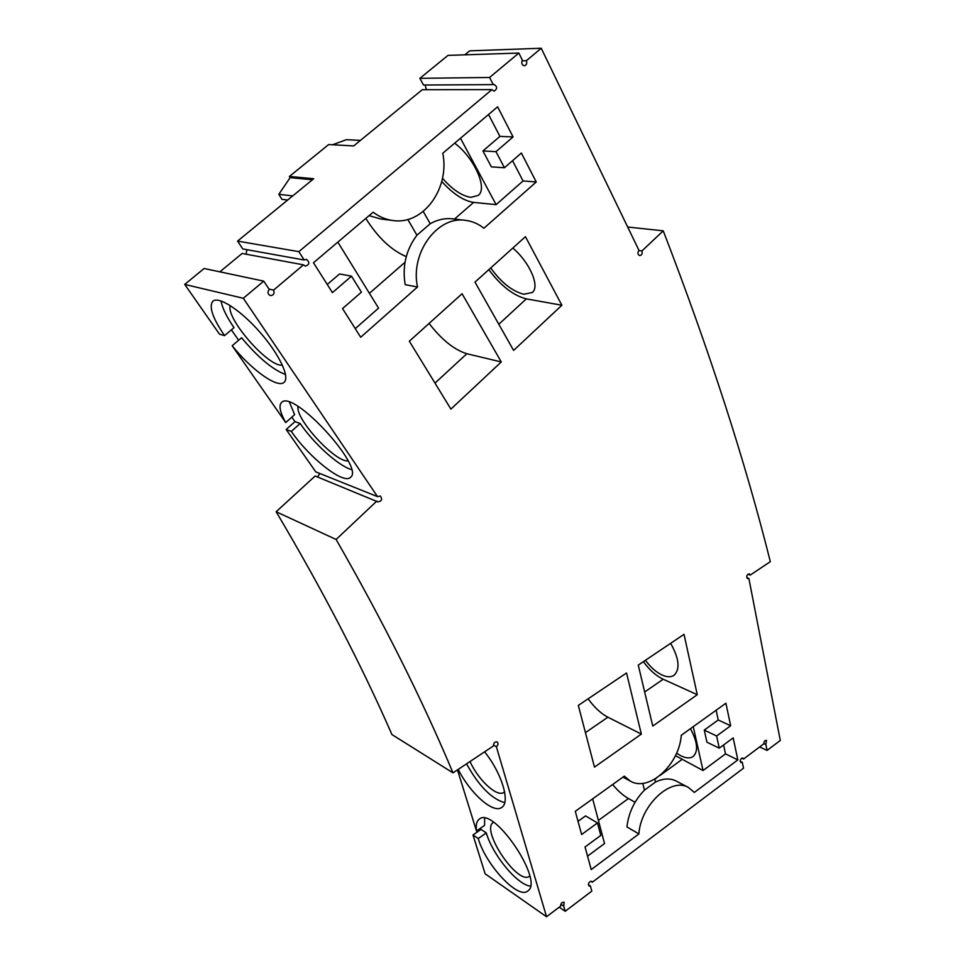 <?xml version="1.0" encoding="UTF-8"?>
<svg xmlns="http://www.w3.org/2000/svg" width="965" height="965" viewBox="0 0 965 965"><rect width="100%" height="100%" fill="white"/><g stroke="black" fill="none" stroke-linecap="round" stroke-linejoin="round"><path stroke-width="1.45" d="M243.313 298.269L263.747 281.129L204.146 268.499L184.713 284.422L243.313 298.269L377.532 496.637L380.282 495.974C382.61 499.207 381.814 501.173 377.882 501.884L315.157 476.01L276.147 511.752C322.539 589.977 361.139 664.246 391.947 734.558L452.995 772.856L493.489 745.909C493.513 742.978 494.719 741.639 497.12 741.916C498.483 743.352 498.23 744.968 496.384 746.741L546.54 916.75L485.118 873.783L472.983 835.002L478.242 838.549L486.3 832.916L481.016 829.405L480.618 828.127M452.995 772.856C422.26 699.577 383.298 621.786 336.109 539.471L376.857 501.04M263.747 281.129L269.259 289.452C267.293 292.118 267.667 294.168 270.369 295.628C273.638 295.338 274.711 293.493 273.602 290.091L269.006 289.078M493.236 84.63L423.502 85.017L419.871 78.322L448.001 55.391L518.856 53.063L489.593 77.477L493.236 84.63L494.056 84.45C497.433 86.681 497.445 88.913 494.104 91.156L491.909 89.636L298.861 251.66L304.18 259.995L306.472 259.344C309.946 262.323 309.584 264.603 305.374 266.171L303.48 264.844L273.602 290.091M518.856 53.063L522.379 60.204C521.184 63.159 521.836 65.017 524.321 65.813C526.516 65.162 527.204 63.461 526.395 60.699L541.22 48.25L469.678 50.855L464.816 54.836M559.218 907.197L565.213 911.286L591.822 891.117L590.423 886.015L588.988 886.003C587.999 883.228 588.915 881.684 591.75 881.383L592.329 882.215L743.52 768.188L742.278 762.266L740.831 762.543C739.709 760.155 740.396 758.659 742.905 758.044L743.569 759.009L763.822 743.822C763.906 741.482 764.799 740.324 766.487 740.336L765.884 744.546L767.066 750.42L780.287 740.457L748.876 578.433L747.598 578.662C746.102 576.334 746.669 574.718 749.298 573.837L750.215 575.08L770.323 561.69C745.149 460.981 709.444 350.705 663.245 230.84L641.954 250.924C642.594 253.602 641.834 255.17 639.686 255.604C637.648 254.507 637.407 252.746 638.951 250.333L541.22 48.25M565.213 911.286L563.741 906.171L560.846 904.205M546.54 916.75L560.665 906.099C560.774 903.3 561.932 902.022 564.127 902.263L563.741 906.171M578.312 705.415L626.526 672.991L641.339 734.088L594.476 767.103L578.312 705.415M462.078 293.734L501.281 361.959L450.908 409.1L409.341 341.212L462.078 293.734M630.278 781.083C648.95 792.458 679.372 764.473 681.266 735.27L725.909 703.22L730.65 725.752L716.621 735.993L719.251 748.165L733.195 737.899L737.827 759.889L694.33 792.434L688.443 787.488L676.272 781.083C670.18 778.007 663.257 778.333 655.488 782.06L644.439 790.13C634.403 800.528 628.565 812.795 626.936 826.933L638.902 833.917L591.219 869.586L585.043 846.993L600.785 835.413L597.468 822.952L581.642 834.508L575.297 811.324L624.319 776.137L630.278 781.083L622.98 777.102M638.902 833.917C640.651 804.919 671.314 776.813 688.443 787.488M652.762 726.054L638.263 665.102L684.016 634.331L697.273 694.703L652.762 726.054M392.924 220.515C423.165 225.315 449.992 188.513 442.79 153.242L497.614 106.813L513.091 136.921L495.986 151.662L504.43 167.753L521.365 153.025L536.25 181.963L483.911 228.259C478.399 223.832 472.271 221.19 465.516 220.358C437.398 215.629 409.968 253.132 417.519 286.979L360.705 337.243L342.539 308.583L361.417 292.166L351.501 276.183L332.418 292.624L313.48 262.745L373.153 212.203C379.257 216.823 385.843 219.598 392.924 220.515L380.608 218.959L369.088 215.653M561.883 305.23L513.609 350.416L474.973 282.118L525.442 236.69L561.883 305.23L526.335 298.873L498.808 324.252M276.147 511.752L336.109 539.471M319.91 473.526L317.437 476.939M377.532 496.637L315.772 471.873L286.159 429.509L291.334 431.415L300.175 423.502C313.975 443.779 338.401 465.806 351.429 469.581M184.713 284.422L219.513 334.192L224.543 335.627C212.553 317.955 208.669 306.472 212.867 301.201C218.681 295.893 240.84 310.272 260.067 332.358C279.38 354.36 290.163 377.472 284.096 382.321C277.751 388.714 251.515 369.945 232.179 345.747L285.724 422.574C280.007 412.308 278.608 405.626 281.515 402.514C292.769 388.63 365.602 467.941 350.464 477.337C343.757 484.949 309.307 457.856 291.334 431.415M303.48 264.844L242.131 253.469L219.863 271.828M246.871 249.67L246.099 254.205M304.18 259.995L242.758 248.934L237.571 241.093L298.861 251.66M312.431 179.743L290.127 177.656L289.391 176.462L313.685 178.718L237.571 241.093M289.391 176.462L328.679 144.545L353.673 145.944L422.26 89.721L491.909 89.636M425.082 85.017L426.506 89.709M419.871 78.322L489.593 77.477M526.395 60.699L522.041 60.807M641.954 250.924L638.758 250.526M663.245 230.84L627.672 227.016M750.215 575.08L747.803 574.235M748.876 578.433L746.753 577.685M767.066 750.42L759.672 746.946M765.884 744.546L763.785 743.557M743.569 759.009L741.747 758.128M742.278 762.266L740.119 761.216M592.329 882.215L590.773 881.214M590.423 886.015L588.336 884.664M496.384 746.741L493.392 745.004M484.587 751.844C501.728 772.856 510.63 802.446 501.728 807.416C493.332 814.062 470.124 793.339 458.206 769.395M478.242 838.549C485.672 864.736 518.012 899.682 527.686 891.069C544.791 881.359 493.61 805.775 479.291 819.14C476.638 821.094 475.709 825.051 476.493 830.998L457.47 769.889M585.441 732.616L607.878 717.212L641.339 734.088M607.878 717.212C600.93 713.557 594.356 707.417 588.143 698.805M434.986 383.105L466.843 353.733L501.281 361.959M466.843 353.733C454.238 349.812 441.656 339.704 429.099 323.432M737.827 759.889L725.499 753.882L723.593 744.968M675.428 755.643L703.051 770.516L725.499 753.882M719.251 748.165L706.923 742.182L704.269 730.083L718.237 719.986L716.151 710.228M716.621 735.993L704.269 730.083M730.65 725.752L718.237 719.986M597.468 822.952L585.574 815.895L578.035 821.348M587.54 856.136L604.536 843.543L592.667 798.851M598.396 820.431L628.432 798.525L635.091 802.253M643.378 661.664C649.517 670.012 656.116 675.874 663.196 679.239L697.273 694.703M670.639 643.329C679.179 658.564 680.301 669.24 674.004 675.331C670.977 677.297 667.056 677.225 662.243 675.102C656.26 672.279 650.651 667.334 645.404 660.289M351.501 276.183L339.559 273.939L327.256 284.482M417.519 286.979L405.191 284.687C402.14 266.195 406.06 249.706 416.94 235.219L430.221 223.711C437.531 219.61 445.046 217.994 452.778 218.85L465.516 220.358M337.834 242.131L378.557 308.125L355.253 328.643M536.25 181.963L523.066 180.938L496.119 204.652L473.634 202.397L454.527 219.055M512.548 160.697L523.066 180.938M504.43 167.753L491.378 166.873L482.934 150.962L495.986 151.662M513.091 136.921L499.918 136.391L482.934 150.962M488.543 114.497L499.918 136.391M488.809 269.669C500.871 285.845 513.38 295.579 526.335 298.873M512.825 248.053C529.857 262.48 540.098 286.472 532.33 292.491L523.814 294.241C512.222 291.261 501.197 282.504 490.715 267.956M472.983 835.002L481.016 829.405M231.407 329.825L238.632 340.259M291.828 417.121L294.964 421.645L286.159 429.509M224.543 335.627L234 327.63C226.654 316.894 222.324 308.004 221.021 300.947M232.179 345.747L241.576 337.75C257.945 357.376 272.6 369.643 285.556 374.541M285.724 422.574L294.627 414.636L289.488 402.296M294.964 421.645L300.175 423.502M476.493 830.998L484.575 825.365L484.659 818.26M530.376 886.135C517.107 884.724 492.596 854.821 486.3 832.916M504.731 802.663C491.607 798.984 478.881 786.041 466.541 763.846M504.599 791.807L503.935 792.349C497.289 797.681 478.471 780.323 470.003 761.542M348.076 460.884C335.289 462.512 295.338 419.184 298.016 406.47M654.777 779.129L655.488 782.06M693.244 726.669L703.051 770.516M690.445 728.672C697.562 742.061 698.467 751.337 693.172 756.476C690.12 758.562 686.006 758.321 680.82 755.764L676.562 753.158M644.439 790.13L642.774 783.351M628.432 798.525C623.052 795.437 617.781 790.781 612.63 784.521M406.265 256.618C391.38 250.285 377.894 237.559 365.795 218.44M416.94 235.219L407.797 219.453M423.225 211.456L430.221 223.711M460.474 138.272L496.119 204.652M441.753 181.48C453.031 193.905 463.658 200.877 473.634 202.397M454.696 143.17C474.43 157.922 487.88 188.609 478.254 195.4L470.872 197.343C461.933 195.979 452.464 189.623 442.489 178.26M282.359 365.06C269.018 367.87 225.701 318.643 230.249 305.567M290.127 177.656L278.813 194.327L292.709 195.907M287.691 200.02L281.949 199.345L278.813 194.327M529.749 876.003L529.532 876.172C517.988 886.015 480.268 829.816 493.296 822.457L493.525 822.313M360.452 140.383L346.399 139.684L332.587 144.762M681.724 759.672L660.036 775.486M656.526 778.055L654.825 779.298M663.196 679.239L644.656 691.977M369.426 293.324L405.01 262.263"/></g></svg>
